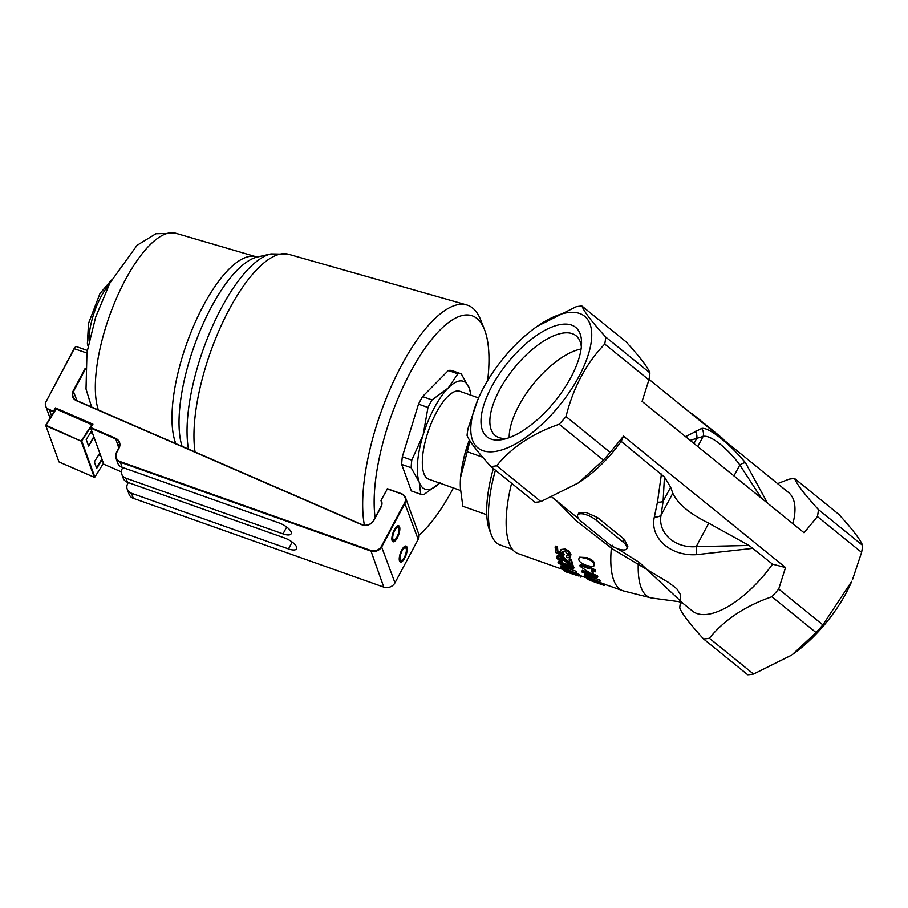 <?xml version="1.0" encoding="UTF-8"?>
<svg xmlns="http://www.w3.org/2000/svg" width="908" height="908" viewBox="0 0 908 908"><rect width="100%" height="100%" fill="white"/><g stroke="black" fill="none" stroke-linecap="round" stroke-linejoin="round"><path stroke-width="1.36" d="M562.12 324.292A70.461 30.475 129 0 1 581.563 343.269A70.461 30.475 129 0 1 554.924 401.279A70.461 30.475 129 0 1 503.668 439.302A70.461 30.475 129 0 1 490.343 389.191A70.461 30.475 129 0 1 562.12 324.292M581.347 346.992A64.196 27.762 -51 0 0 576.092 335.79A64.196 27.762 -51 0 0 563.766 332.986A64.196 27.762 -51 0 0 506.131 378.942A64.196 27.762 -51 0 0 495.223 435.5A64.196 27.762 -51 0 0 507.266 438.326M581.097 349.012A64.196 27.762 -51 0 0 533.45 383.857A64.196 27.762 -51 0 0 509.195 437.667M460.56 490.479L428.69 479.174A46.626 16.435 -70.5 0 1 436.158 412.902A46.626 16.435 -70.5 0 1 459.857 391.291L478.584 397.931M470.026 440.902L460.583 477.415A57.215 20.18 -70.5 0 1 469.561 440.164M460.413 488.061L460.367 486.938A57.215 20.18 -70.5 0 1 460.583 477.415L460.413 488.061L462.83 506.267L486.779 514.757M467.336 451.764L482.67 457.201M512.407 549.329L500.058 544.948A84.773 29.885 -70.5 0 1 491.523 535.3A84.773 29.885 -70.5 0 1 495.428 470.151M491.523 535.3L489.628 530.465A80.528 28.398 -70.5 0 1 493.362 468.471M852.544 579.452L861.59 552.37L817.427 516.55L804.091 532.78L642.092 401.393L648.914 379.885L604.739 344.064C586.08 363.552 573.175 387.727 566.024 416.568L610.199 452.388L623.524 436.158L785.534 567.545L778.712 589.054L822.875 624.874L851.772 581.256A84.773 36.66 129 0 1 792.321 654.566L816.054 632.57L771.879 596.749C745.286 605.908 724.448 619.733 709.364 638.233A97.485 42.154 129 0 1 703.541 638.937C689.853 623.921 681.919 613.581 679.74 607.917A97.485 42.154 129 0 1 680.535 602.083M568.385 312.556A84.773 36.66 -51 0 0 537.343 326.244A84.773 36.66 -51 0 0 477.892 399.554A84.773 36.66 -51 0 0 499.786 450.504A84.773 36.66 -51 0 0 581.075 372.359A84.773 36.66 -51 0 0 568.385 312.556M724.255 440.38A12.712 4.676 -151.9 0 0 721.179 437.259L694.461 415.592A12.712 4.676 -151.9 0 0 690.057 412.641M592.856 566.683L586.943 565.548C581.824 563.777 579.111 561.723 578.782 559.385L579.122 557.932L580.416 557.319L586.057 558.386C591.108 560.213 593.775 562.347 594.048 564.787L592.856 566.683M586.863 578.498L589.928 578.929L604.433 585.524L589.485 580.212L586.863 578.498L587.283 577.136M578.975 576.069L565.956 571.87L563.437 570.213L569.18 571.359L578.975 576.069L579.44 574.889A86.884 30.634 109.5 0 0 581.347 575.978L580.904 577.17M563.437 570.213L564.231 568.919M594.854 570.735L595.149 571.892L591.573 570.621L592.776 574.367L591.085 573.777L580.144 566.388L579.906 565.434L589.598 568.873L589.303 567.557L590.983 568.158L591.278 569.464L594.854 570.735L595.432 569.759A86.884 30.634 109.5 0 0 595.716 570.894L595.149 571.892M563.562 569.713L518.037 553.574A86.884 30.634 -70.5 0 1 511.601 483.272M650.673 597.805L623.671 590.983A86.884 30.634 -70.5 0 1 622.706 590.688A86.884 30.634 -70.5 0 1 611.345 548.284L668.333 582.334L676.755 588.725L680.376 594.513L680.467 598.417L679.127 601.698L651.865 598.031A84.296 29.726 -70.5 0 1 650.673 597.805A84.296 29.726 -70.5 0 1 638.222 564.617M612.616 545.277L611.345 548.284M611.402 548.091L576.081 520.659L556.559 500.819M579.032 558.068L579.61 557.206L586.659 557.546C591.71 559.373 594.365 561.496 594.638 563.902L593.843 566.07M596.147 580.541L596.76 580.972A86.884 30.634 109.5 0 0 598.088 581.812L604.16 583.969A86.884 30.634 109.5 0 0 604.876 584.321L604.433 585.524M560.497 550.293L561.087 549.454L565.344 548.988L568.93 551.156L571.007 554.765L569.588 557.682L566.728 557.637L566.354 556.218L568.919 555.117L565.026 551.406L561.859 552.643L563.539 556.286L555.696 552.541L555.106 546.945L556.865 547.558L557.308 552.098L561.394 554.107L560.202 551.701L560.497 550.293L562.154 549.408L564.753 549.805L568.329 551.996L570.417 555.651L570.167 557.171M566.354 556.218L566.944 555.31L568.93 555.378M562.461 551.269L564.163 554.243L563.539 556.286M555.106 546.945L555.707 546.105L557.467 546.73A86.884 30.634 109.5 0 0 557.898 551.201L560.372 552.416M569.123 559.748L569.713 558.795L571.472 559.43A86.884 30.634 109.5 0 0 573.073 565.423L572.517 566.467L571.2 565.888L560.247 557.773L558.091 558.647L561.598 561.473L561.757 562.483L556.57 558.079L557.171 556.354L560.032 556.536C561.382 556.831 563.675 558.511 566.898 561.609L570.269 564.379L569.123 559.748L570.894 560.372L572.517 566.467M558.647 557.591L562.154 560.452L561.757 562.483M556.649 556.808L557.217 555.855L560.622 555.594C561.973 555.878 564.254 557.557 567.477 560.611L569.77 562.608M568.487 568.578L575.922 571.211A86.884 30.634 109.5 0 0 576.444 571.938L575.933 573.073L560.985 567.761L560.418 566.978L570.19 567.568L558.454 563.403L558.034 562.427L572.993 567.727L573.436 568.783L563.664 568.17L575.933 573.073M560.418 566.978L560.928 565.854L566.694 566.331M558.034 562.427L558.59 561.371L570.928 565.752M572.585 566.331L573.538 566.671A86.884 30.634 109.5 0 0 573.981 567.704L573.436 568.783M576.024 572.869L579.44 574.889M592.572 577.454L599.768 579.996A86.884 30.634 109.5 0 0 600.302 580.689L599.802 581.835L584.843 576.535L584.264 575.774L593.991 576.489L582.244 572.324L581.824 571.37L596.772 576.671L597.226 577.692L587.521 576.966L599.802 581.835M584.264 575.774L584.775 574.65L590.291 575.173M581.824 571.37L582.369 570.303L589.803 572.948M592.935 574.06L597.316 575.604A86.884 30.634 109.5 0 0 597.77 576.614L597.226 577.692M592.515 570.962A86.884 30.634 109.5 0 0 593.321 573.323L592.776 574.367M579.906 565.434L580.484 564.458L589.303 567.591M589.303 567.557L589.882 566.603L591.573 567.194A86.884 30.634 109.5 0 0 591.857 568.487L595.432 569.759M591.857 568.487L591.278 569.464M591.573 567.194L590.983 568.158M599.768 579.996L599.257 581.131M597.316 575.604L596.772 576.671M575.922 571.211L575.4 572.335M573.538 566.671L572.993 567.727M558.136 557.932L558.091 558.647L558.67 557.66M562.154 560.452L561.598 561.473M571.472 559.43L570.894 560.372M562.052 551.633L561.859 552.643L562.449 551.758M568.771 555.923L568.919 555.117M557.898 551.201L557.308 552.098M557.467 546.73L556.865 547.558M564.163 554.243L563.573 555.151M604.16 583.969L603.707 585.161M598.088 581.812L597.634 583.004M767.521 503.123L745.513 462.774C730.304 444.466 708.955 426.805 701.657 428.451L685.574 436.657M792.866 523.678A76.295 32.994 -51 0 0 788.575 492.533L649.016 379.351M581.767 521.884L608.485 543.552A12.712 4.676 -151.9 0 0 626.872 548.67A12.712 4.676 -151.9 0 0 622.82 541.815L596.102 520.148A12.712 4.676 -151.9 0 0 577.726 515.029A12.712 4.676 -151.9 0 0 581.767 521.884M577.726 515.029L578.748 513.099L586.114 512.43L597.498 517.537L624.216 539.204L627.893 546.741L626.872 548.67M785.534 567.545L772.549 564.163L749.066 545.458L708.739 523.167C689.694 513.803 677.72 503.826 672.817 493.214L670.637 487.221L664.44 476.984L621.174 441.39L623.524 436.158M745.513 462.774A8.478 2.576 142.9 0 0 739.827 464.93L761.381 498.14M610.199 452.388A97.485 42.154 129 0 1 603.366 460.084L559.192 424.252C532.599 433.411 511.76 447.247 496.687 465.747L540.85 501.568L578.6 482.795L583.674 479.276A76.295 32.994 -51 0 0 621.174 441.39M683.236 603.57L639.402 562.472L617.361 548.591M679.014 601.732L683.213 603.548L692.464 611.039A76.295 32.994 -51 0 0 772.549 564.163M661.433 474.044L657.471 502.124L654.327 517.095C649.617 537.956 670.558 556.377 696.436 554.674L753.027 548.33M670.637 487.221L663.112 501.318L664.44 476.984M749.066 545.458L696.209 546.627L696.436 554.674M708.739 523.167L696.209 546.627C675.177 548.489 657.642 533.144 661.058 515.233A8.478 4.461 -173.9 0 1 654.327 517.095M701.657 428.451A8.478 7.82 84.2 0 1 703.133 436.442C710.396 434.33 728.284 449.029 739.827 464.93L733.97 475.906M496.687 465.747A97.485 42.154 129 0 1 490.865 466.451C477.165 451.435 469.232 441.095 467.064 435.431A97.485 42.154 129 0 1 468.074 428.44L477.892 399.554M578.6 482.795L603.366 460.084M540.85 501.568A97.485 42.154 129 0 1 535.028 502.272L490.865 466.451M777.589 483.624L788.814 479.254A97.485 42.154 129 0 1 794.636 478.539C796.804 484.214 804.738 494.554 818.426 509.558A97.485 42.154 129 0 1 817.427 516.55M778.712 589.054A97.485 42.154 129 0 1 771.879 596.749M672.817 493.214L661.058 515.233L663.112 501.318A8.478 3.189 -169.3 0 1 657.471 502.124M695.278 431.311A8.478 7.457 63.7 0 1 696.72 438.371L703.133 436.442L697.741 446.532M690.148 440.369L696.72 438.371L693.984 443.479M639.402 562.472L638.279 564.39M649.924 372.893C647.745 367.229 639.811 356.889 626.123 341.873L581.949 306.053C584.128 311.716 592.061 322.056 605.75 337.072L649.924 372.893A97.485 42.154 129 0 1 648.914 379.885M566.024 416.568A97.485 42.154 129 0 1 559.192 424.252M605.75 337.072A97.485 42.154 129 0 1 604.739 344.064M537.343 326.244L576.126 306.756A97.485 42.154 129 0 1 579.1 306.291A97.485 42.154 129 0 1 581.949 306.053M818.426 509.558L862.6 545.39A97.485 42.154 129 0 1 861.59 552.37M862.6 545.39C860.432 539.715 852.499 529.375 838.799 514.359L794.636 478.539M709.364 638.233L753.538 674.054A97.485 42.154 129 0 1 747.715 674.758L703.541 638.937M753.538 674.054L791.288 655.281M822.875 624.874A97.485 42.154 129 0 1 816.054 632.57M375.118 517.617A121.854 42.96 -70.5 0 1 415.092 363.836A121.854 42.96 -70.5 0 1 484.543 329.752A121.854 42.96 -70.5 0 1 487.675 380.486M453.398 487.936A121.854 42.96 -70.5 0 1 418.997 535.289M121.377 471.865L103.807 464.226L90.675 428.088L115.464 438.87A8.478 7.298 160 0 1 119.209 442.729A8.478 7.298 160 0 1 118.721 448.268L116.417 452.581A8.478 7.298 -20 0 0 115.929 458.12A8.478 7.298 -20 0 0 120.185 462.183L370.646 550.986A8.478 7.298 -20 0 0 381.825 546.684L405.036 503.225A8.478 7.298 -20 0 0 405.524 497.675A8.478 7.298 -20 0 0 401.268 493.623L387.444 488.72L381.144 500.16L381.474 502.181M401.676 464.385L411.335 490.933L420.801 494.293L419.212 482.171L411.154 467.745L401.676 464.385A63.571 22.416 109.5 0 1 402.312 456.781L418.509 404.139A63.571 22.416 109.5 0 1 422.538 396.569L448.393 370.475A63.571 22.416 109.5 0 1 451.798 370.521L461.275 373.88L469.334 388.306A57.215 20.18 109.5 0 0 448.177 388.034A57.215 20.18 109.5 0 0 423.117 434.966L427.974 407.499L418.509 404.139M364.38 525.176A130.332 45.956 -70.5 0 1 364.301 524.711A130.332 45.956 -70.5 0 1 393.641 381.167A130.332 45.956 -70.5 0 1 466.655 304.918A130.332 45.956 -70.5 0 1 480.752 320.07L484.543 329.752M380.974 500.819A8.478 7.298 160 0 1 381.269 501.477A8.478 7.298 160 0 1 380.77 507.027L373.619 520.432A8.478 7.298 160 0 1 361.917 524.529L76.851 400.621A8.478 7.298 160 0 1 73.117 396.762A8.478 7.298 160 0 1 73.605 391.212L85.204 369.488M387.183 488.867L401.007 493.77A8.059 6.923 160 0 1 404.582 502.896L381.383 546.344A8.059 6.923 160 0 1 370.759 550.43L120.299 461.627A8.059 6.923 160 0 1 116.723 452.502L119.016 448.2A8.898 7.661 -20 0 0 115.6 438.326L90.811 427.555L92.922 424.172L55.49 407.908L53.379 411.279L47.398 408.679A8.478 7.298 160 0 1 45.695 406.137A8.478 7.298 160 0 1 45.4 402.902L74.388 348.604A4.234 1.498 -70.5 0 1 75.909 346.743A4.234 1.498 -70.5 0 1 76.544 346.64L87.293 350.454M85.273 368.194L73.162 390.883A8.898 7.661 -20 0 0 76.567 400.757L361.634 524.665A8.898 7.661 -20 0 0 373.914 520.363L381.076 506.959A8.898 7.661 -20 0 0 381.144 500.16M45.865 425.795L81.141 441.129L94.273 477.267L58.997 461.934L45.865 425.795M90.698 432.356L92.502 433.139M90.573 432.56L92.616 433.445M99.778 453.149L94.33 461.866L96.691 468.369L94.353 461.832M88.348 445.329L86.226 439.506L88.575 446.032L93.785 436.646M98.813 454.692L100.629 455.476M98.688 454.897L100.731 455.782M55.853 409.099L45.718 425.296M46.002 425.25L56.148 409.043L91.856 424.74L81.141 441.129L46.002 425.25M94.273 477.267L94.852 477.086L81.709 440.947L92.026 425.205M103.467 463.307L94.852 477.086M53.981 412.096L53.379 411.279L55.706 408.6L91.708 424.252L92.037 425.171M91.663 430.823L86.215 439.529M96.691 468.369L102.139 459.652M101.9 458.983L96.464 467.665M88.575 446.032L94.023 437.316M393.879 540.067A6.651 2.349 -70.5 0 1 393.959 532.099A6.651 2.349 -70.5 0 1 398.737 528.229A6.651 2.349 -70.5 0 1 398.056 534.528A6.651 2.349 -70.5 0 1 394.617 539.851A6.651 2.349 -70.5 0 1 393.879 540.067M394.617 539.851L393.913 540.249A7.321 2.576 -70.5 0 1 393.096 540.487A7.321 2.576 -70.5 0 1 391.847 538.637M395.831 527.423A7.321 2.576 -70.5 0 1 398.442 527.469L398.737 528.229M406.182 552.053A6.651 2.349 -70.5 0 1 401.994 560.157A6.651 2.349 -70.5 0 1 401.018 553.256A6.651 2.349 -70.5 0 1 406.114 548.523A6.651 2.349 -70.5 0 1 406.182 552.053M401.994 560.157L401.291 560.554A7.321 2.576 -70.5 0 1 399.225 558.942M403.209 547.728A7.321 2.576 -70.5 0 1 405.819 547.762L406.114 548.523M75.67 346.913A3.814 1.351 109.5 0 0 75.455 347.004A3.814 1.351 109.5 0 0 74.093 348.672L45.4 402.902M51.586 415.921L49.509 410.2L47.398 408.679M92.922 424.172L90.811 427.555M49.509 410.2L53.231 411.823L53.572 412.743M55.887 409.088L55.49 407.908M91.708 424.252L92.423 424.558M405.524 497.675L418.656 533.813A8.478 7.298 160 0 1 418.168 539.363L394.969 582.822A8.478 7.298 160 0 1 383.778 587.124L133.317 498.322A8.478 7.298 160 0 1 129.061 494.258L127.222 489.185A8.478 7.298 160 0 1 127.71 483.635L128.289 482.557M115.929 458.12L117.779 463.194A8.478 7.298 -20 0 0 122.035 467.257L279.028 522.929A11.441 4.211 28.1 0 1 291.116 533.791A11.441 4.211 28.1 0 1 283.012 533.881L126.019 478.221A8.478 7.298 160 0 1 121.763 474.158L123.238 478.221A8.478 7.298 -20 0 0 127.495 482.284L284.499 537.945A11.441 4.211 28.1 0 1 296.576 548.818A11.441 4.211 28.1 0 1 288.483 548.909L131.478 493.237A8.478 7.298 160 0 1 127.222 489.185M401.745 549.987A8.478 2.985 -70.5 0 1 403.538 547.342A8.478 2.985 -70.5 0 1 407.215 549.261A8.478 2.985 -70.5 0 1 403.311 560.27A8.478 2.985 -70.5 0 1 399.236 559.442A8.478 2.985 -70.5 0 1 401.745 549.987M394.367 529.682A8.478 2.985 -70.5 0 1 396.149 527.037A8.478 2.985 -70.5 0 1 399.838 528.955A8.478 2.985 -70.5 0 1 395.933 539.976A8.478 2.985 -70.5 0 1 391.859 539.148A8.478 2.985 -70.5 0 1 394.367 529.682M119.198 447.19L118.176 444.387A8.478 7.298 160 0 1 119.561 445.465M121.763 474.158A8.478 7.298 160 0 1 122.251 468.619L122.83 467.541M411.154 467.745A63.571 22.416 -70.5 0 1 411.778 460.14L402.312 456.781M411.778 460.14L423.117 434.966A57.215 20.18 109.5 0 0 419.212 482.171A57.215 20.18 109.5 0 0 439.722 483.09M440.369 482.432L424.206 494.338A63.571 22.416 -70.5 0 1 420.801 494.293M470.877 395.207A57.215 20.18 109.5 0 0 469.334 388.306L470.968 395.23M427.974 407.499A63.571 22.416 -70.5 0 1 432.015 399.929L448.177 388.034L457.859 373.835A63.571 22.416 -70.5 0 1 461.275 373.88M432.015 399.929L422.538 396.569M457.859 373.835L448.393 370.475M463.352 460.379A46.626 16.435 -70.5 0 1 469.413 439.926M569.441 570.757L569.18 571.359M567.477 560.611L566.898 561.609M560.622 555.594L560.032 556.536M571.007 554.765L570.417 555.651M568.93 551.156L568.329 551.996M565.344 548.988L564.753 549.805M596.76 580.972L596.295 582.153M594.638 563.902L594.048 564.787M586.659 557.546L586.057 558.386M622.82 541.815L624.216 539.204M596.102 520.148L597.498 517.537M98.348 409.962A100.652 35.491 -70.5 0 1 116.712 297.699A100.652 35.491 -70.5 0 1 175.721 233.243L256.113 256.771A105.339 37.137 109.5 0 0 193.574 326.051A105.339 37.137 109.5 0 0 175.834 443.637M195.072 452.002A118.551 41.802 -70.5 0 1 222.869 322.045A118.551 41.802 -70.5 0 1 288.528 254.263L466.655 304.918M182.065 446.35A108.154 38.136 -70.5 0 1 198.126 335.631A108.154 38.136 -70.5 0 1 257.429 256.987L270.97 253.922A115.747 40.815 109.5 0 0 210.043 331.874A115.747 40.815 109.5 0 0 188.478 449.142M77.055 400.7L73.162 390.883M74.093 348.672L86.884 353.03M118.812 448.087L115.6 438.326M122.035 467.257L120.299 461.627M383.778 587.124L370.759 550.43M394.969 582.822L381.383 546.344M418.168 539.363L404.582 502.896M133.317 498.322L131.478 493.237M127.495 482.284L126.019 478.221M288.483 548.909L292.149 542.031M283.012 533.881L286.69 527.015M109.13 284.567A40.27 14.199 109.5 0 0 89.075 341.136M622.706 590.688L604.864 584.366M586.92 577.999L581.324 576.013M563.414 570.076L563.891 568.919M578.691 518.774L552.075 497.187M91.617 407.034L86.022 389.055L86.964 352.486L95.646 317.153L109.959 282.956L137.051 245.33L155.892 233.753L175.721 233.243M256.113 256.771L257.566 256.964M288.528 254.263L270.97 253.922M50.11 418.282L45.695 406.137M111.514 280.016L99.971 293.545L88.507 323.418L87.395 343.36L88.053 346.164"/></g></svg>
